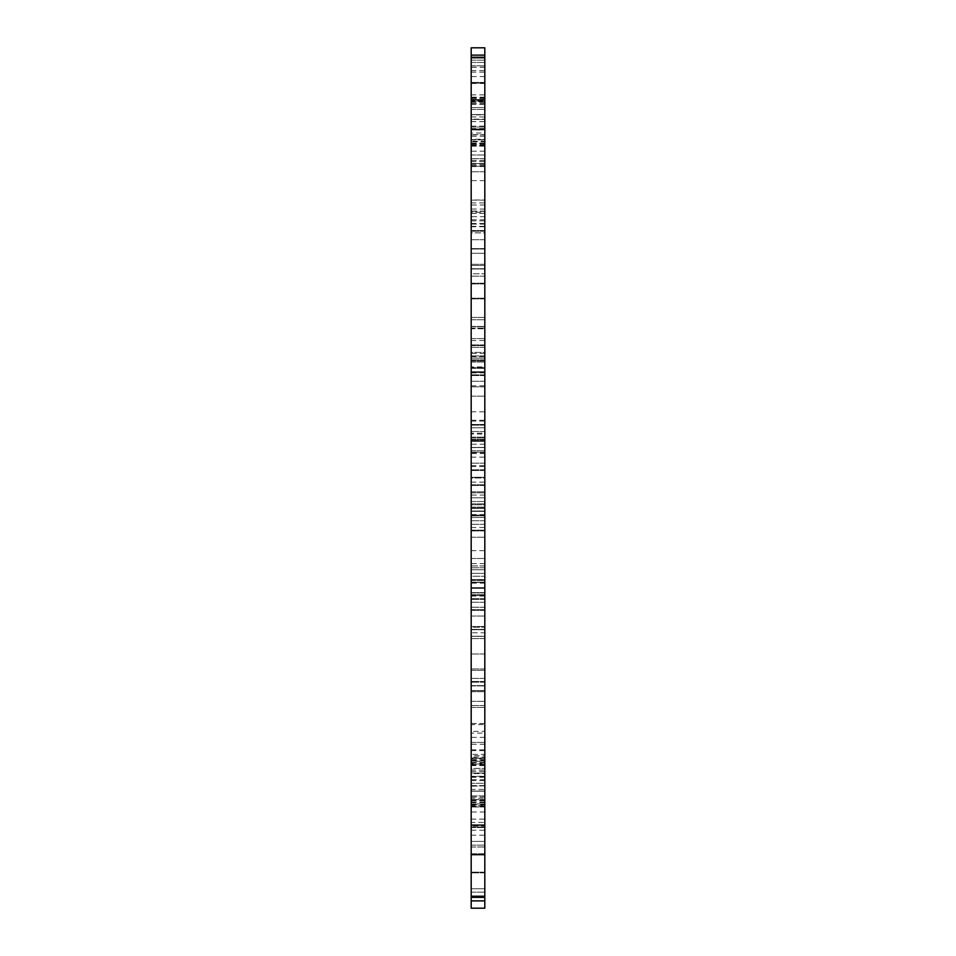 <?xml version="1.0" encoding="UTF-8"?>
<svg xmlns="http://www.w3.org/2000/svg" width="956" height="956" viewBox="0 0 956 956"><rect width="100%" height="100%" fill="white"/><g stroke="black" fill="none" stroke-linecap="round" stroke-linejoin="round"><path stroke-width="0.72" stroke-dasharray="4.78 3.58" d="M484.812 517.495L471.189 517.495L471.189 491.85L471.189 511.006L484.812 511.006L484.812 491.85L484.812 537.224L484.812 491.85L484.812 511.006L471.189 511.006L471.189 537.224L471.189 517.495L484.812 517.495L471.189 517.495L484.812 517.495L484.812 598.683L484.812 366.937L484.812 598.683L484.812 579.742L484.812 598.683L484.812 587.653L471.189 587.653L471.189 366.937L471.189 598.683L471.189 355.919L471.189 598.683L471.189 517.495L484.812 517.495L484.812 587.653L471.189 587.653L471.189 598.683L471.189 587.653L484.812 587.653L471.189 587.653L471.189 517.495L471.189 520.757L484.812 520.757L484.812 517.495L484.812 520.757L471.189 520.757L471.189 517.495L471.189 520.757L471.189 517.495L484.812 517.495M484.812 447.444L471.189 447.444L471.189 466.504L471.189 421.13L471.189 440.967L484.812 440.967L484.812 466.504L484.812 420.246L484.812 440.967L471.189 440.967L471.189 420.246L471.189 465.62L471.189 447.444L484.812 447.444L471.189 447.444L484.812 447.444L484.812 511.006L471.189 511.006L484.812 511.006L484.812 447.444L471.189 447.444L471.189 511.006L484.812 511.006L484.812 507.146L484.812 511.006L471.189 511.006L471.189 447.444L471.189 450.766L471.189 447.444L471.189 450.766L471.189 447.444L484.812 447.444M471.189 440.967L484.812 440.967L484.812 355.919L484.812 579.742L484.812 355.919L484.812 440.967L484.812 437.155L484.812 440.967L471.189 440.967L484.812 440.967L471.189 440.967L471.189 437.155L471.189 440.967L471.189 437.155L471.189 440.967L484.812 440.967L471.189 440.967L471.189 355.919L471.189 440.967M484.812 785.581L471.189 785.581L471.189 789.441L484.812 789.441L484.812 779.773L484.812 908.2L484.812 47.8L484.812 126.108L484.812 119.142L471.189 119.142L471.189 114.875L484.812 114.875L484.812 119.142M484.812 57.754L484.812 65.833L484.812 57.754L471.189 57.754L471.189 897.361L471.189 888.769L484.812 888.769L484.812 892.139L484.812 888.769L471.189 888.769L471.189 895.832L484.812 895.832L484.812 757.056L484.812 785.772L484.812 783.299L471.189 783.299L484.812 783.299L484.812 826.032L471.189 826.032L471.189 798.236L484.812 798.236M484.812 434.06L484.812 453.574L484.812 434.06L471.189 434.06L471.189 453.574L471.189 434.06M484.812 629.729L484.812 626.527L484.812 629.729L471.189 629.729L471.189 632.776L471.189 626.527L471.189 629.729L484.812 629.729M484.812 632.776L484.812 854.867L484.812 632.776L471.189 632.776L471.189 854.867L471.189 632.776L484.812 632.776M484.812 853.78L484.812 872.159L484.812 853.78L484.812 872.159L484.812 853.78L471.189 853.78L471.189 854.867L471.189 853.78L471.189 854.664L471.189 853.78L484.812 853.78M484.812 100.81L484.812 82.431L484.812 100.81L484.812 82.431L484.812 100.81L471.189 100.81L471.189 82.431L471.189 100.81L471.189 82.431L471.189 100.81L484.812 100.81M484.812 431.921L484.812 439.413L484.812 431.921M484.812 522.669L484.812 530.221L484.812 522.669M484.812 290.708L484.812 283.215L484.812 290.708M484.812 602.184L484.812 594.704L484.812 602.184M484.812 795.894L484.812 592.601L484.812 799.586L484.812 592.601L484.812 795.894L471.189 795.894L471.189 799.586L471.189 592.601L471.189 799.586L471.189 795.894L484.812 795.894M471.189 847.004L484.812 847.004L484.812 685.583L484.812 854.867L484.812 685.583L484.812 847.004L471.189 847.004L471.189 854.867L471.189 685.583L471.189 785.581M484.812 573.361L484.812 372.147L484.812 583.136L484.812 573.373L471.189 573.361L471.189 582.455L471.189 372.147L471.189 583.136L471.189 563.622L471.189 573.373L484.812 573.361M484.812 212.196L484.812 362.001L484.812 155.003L484.812 212.196L471.189 212.196L471.189 362.001L471.189 155.003L471.189 362.001L471.189 212.196L484.812 212.196M484.812 477.295L484.812 484.788L484.812 469.814L484.812 484.788L484.812 477.295L471.189 477.295L471.189 484.788L471.189 469.814L471.189 484.788L471.189 469.814L471.189 477.295L484.812 477.295M484.812 253.292L484.812 99.723L484.812 328.063L484.812 99.723L484.812 253.292L471.189 253.292L471.189 269.006L471.189 99.723L471.189 269.006L471.189 253.292L484.812 253.292M484.812 352.406L484.812 359.898L484.812 344.925L484.812 352.406L471.189 352.382L471.189 359.898L471.189 344.925L471.189 359.898L471.189 352.406L484.812 352.382M484.812 504.78L484.812 524.294L484.812 504.78L484.812 524.294L484.812 504.78L471.189 504.78L471.189 524.294L471.189 504.78L471.189 524.294L471.189 504.78L484.812 504.78M484.812 433.176L484.812 452.69L484.812 433.176L471.189 433.176L471.189 452.69L471.189 433.176M484.812 366.937L484.812 355.919L484.812 366.937L471.189 366.937L484.812 366.937M471.189 507.146L484.812 507.146L471.189 507.146L471.189 511.006L471.189 507.146L484.812 507.146L471.189 507.146M484.812 854.664L471.189 854.664L471.189 57.754M471.189 328.063L471.189 109.438L471.189 328.063L484.812 328.063L471.189 328.063M484.812 825.076L471.189 825.076L471.189 685.583L471.189 827.549L484.812 827.549L471.189 827.549M471.189 685.583L484.812 685.595L471.189 685.583M471.189 431.921L471.189 439.413L471.189 431.921M471.189 522.669L471.189 515.117L471.189 522.669M471.189 290.708L471.189 283.215L471.189 290.708M471.189 602.184L471.189 609.677L471.189 602.184M471.189 437.155L484.812 437.155L471.189 437.155M471.189 450.766L484.812 450.766L471.189 450.766M484.812 520.757L471.189 520.757L484.812 520.757M471.189 511.006L484.812 511.006L471.189 511.006M471.189 626.527L484.812 626.527L471.189 626.527M471.189 896.836L484.812 896.836M471.189 99.723L484.812 99.723L471.189 99.723M484.812 636.349L471.189 636.349L484.812 636.349M484.812 681.473L471.189 681.473L484.812 681.473M471.189 854.867L484.812 854.867L471.189 854.867M484.812 239.741L471.189 239.741L484.812 239.741M484.812 248.978L471.189 248.978L484.812 248.978M484.812 355.919L471.189 355.919L484.812 355.919M484.812 598.683L471.189 598.683L484.812 598.683M471.189 65.833L484.812 65.833L471.189 65.833M471.189 804.187L484.812 804.187L484.812 805.693L471.189 805.693L471.189 707.38L471.189 754.344L484.812 754.344L484.812 707.38L484.812 777.252L484.812 768.385L471.189 768.385L471.189 755.694L484.812 755.694L484.812 758.335L471.189 758.335M471.189 750.627L484.812 750.627M484.812 754.344L484.812 770.034L471.189 770.034L471.189 754.344M471.189 749.827L484.812 749.827M471.189 826.032L471.189 835.186L471.189 819.113L484.812 819.113L484.812 835.186L484.812 826.032M484.812 819.184L484.812 827L471.189 827.024L471.189 822.423L484.812 822.423L484.812 827.024L471.189 827.024L471.189 819.184M484.812 733.144L484.812 768.469L471.189 768.469L471.189 682.178L471.189 733.144L484.812 733.144L484.812 682.178L484.812 822.423M484.812 682.178L484.812 707.38L484.812 682.178L471.189 682.178L484.812 682.178M471.189 760.964L484.812 760.964L484.812 768.385M484.812 760.964L484.812 765.123L484.812 760.283L471.189 760.283M471.189 759.016L484.812 759.016L484.812 760.283M484.812 759.016L484.812 758.335M484.812 751.954L484.812 755.694M484.812 805.693L484.812 810.712M484.812 804.187L484.812 800.041L484.812 804.88L471.189 804.88M471.189 806.135L484.812 806.135L484.812 804.88M484.812 806.135L484.812 801.976L484.812 806.828L471.189 806.828M484.812 786.179L484.812 791.186L471.189 791.186L471.189 786.179L484.812 785.892L484.812 806.828M484.812 806.983L471.189 806.983L484.812 806.983M484.812 789.441L484.812 791.186L471.189 791.186L471.189 789.441M484.812 213.355L471.189 213.355L471.189 211.276L484.812 211.276L484.812 219.832L484.812 47.8L471.189 47.8L471.189 841.411L484.812 841.411L484.812 114.589L484.812 569.752L484.812 565.964L471.189 565.964L471.189 569.752L484.812 569.752L484.812 565.964L471.189 565.964L471.189 569.752L484.812 569.752L484.812 550.692L484.812 841.411L471.189 841.411L471.189 900.887L484.812 900.887M484.812 114.875L484.812 205.014L484.812 200.007L471.189 200.007L471.189 211.276M484.812 211.276L484.812 200.007M484.812 358.118L471.189 358.118L471.189 361.894L471.189 358.118L484.812 358.118M484.812 371.729L471.189 371.729L471.189 368.371L471.189 371.729L484.812 371.729M484.812 427.786L471.189 427.786L471.189 431.515L471.189 427.786L484.812 427.786M484.812 441.397L471.189 441.397L471.189 438.003L471.189 441.397L484.812 441.397M484.812 497.777L471.189 497.777L471.189 501.53L471.189 497.777L484.812 497.777M484.812 511.388L471.189 511.388L471.189 508.006L471.189 511.388L484.812 511.388M484.812 579.575L484.812 576.229L484.812 579.575L471.189 579.575L484.812 579.575M484.812 908.2L484.812 895.832L471.189 895.832L471.189 757.056L484.812 757.056M484.812 776.26L484.812 773.607L471.189 773.607L471.189 776.26L484.812 776.26L484.812 768.469M484.812 773.607L484.812 770.034M484.812 504.828L484.812 495.065L484.812 504.828M484.812 363.161L484.812 372.912L484.812 363.161M484.812 854.485L484.812 872.864L484.812 854.485L484.812 872.864L484.812 854.485L471.189 854.485L471.189 872.864L471.189 854.485L484.812 854.485M484.812 661.492L484.812 654L484.812 661.492M484.812 602.889L484.812 595.397L484.812 602.889M484.812 478L484.812 485.481L484.812 470.519L484.812 485.481L484.812 478L471.189 478L471.189 470.519L471.189 485.481L471.189 470.519L471.189 478L484.812 478M484.812 317.428L484.812 328.768L484.812 317.428L471.189 317.428L471.189 319.77L471.189 317.428L484.812 317.428M484.812 101.515L484.812 83.136L484.812 101.515L484.812 83.136L484.812 101.515L471.189 101.515L471.189 83.136L471.189 101.515L471.189 83.136L471.189 101.515L484.812 101.515M484.812 353.111L484.812 360.603L484.812 353.111M484.812 291.401L484.812 298.893L484.812 291.401M484.812 356.624L484.812 463.194L484.812 356.624L484.812 463.194L484.812 356.624L471.189 356.624L471.189 463.194L471.189 356.624L471.189 463.194L471.189 356.624L471.189 463.194L471.189 356.624L484.812 356.624M484.812 588.358L484.812 492.806L484.812 599.376L484.812 588.358L484.812 599.376L484.812 588.358L471.189 588.358L471.189 503.824L471.189 599.376L471.189 492.806L471.189 599.376L471.189 492.806L471.189 599.376L471.189 492.806L471.189 588.358L484.812 588.358M484.812 432.626L484.812 440.119L484.812 432.626M484.812 523.374L484.812 515.822L484.812 523.374M484.812 194.785L484.812 180.636L484.812 194.785M484.812 90.545L484.812 98.432L484.812 90.545M484.812 143.304L484.812 151.203L484.812 143.304M484.812 636.23L484.812 627.232L484.812 638.572L484.812 636.23L471.189 636.23L471.189 638.572L471.189 629.574L471.189 636.23L484.812 636.23M484.812 434.466L484.812 444.229L484.812 434.466M484.812 134.641L484.812 129.968L471.189 129.968L471.189 134.641L484.812 134.641L484.812 133.027L471.189 133.027L471.189 134.641M471.189 220.872L484.812 220.872L484.812 224.074L471.189 224.074L471.189 273.822L471.189 248.62L484.812 248.62L484.812 273.822L484.812 129.968M484.812 273.822L484.812 171.769L484.812 273.822L484.812 232.87L484.812 273.822L471.189 273.822L471.189 232.87L471.189 273.822L484.812 273.822M471.189 139.229L471.189 226.321L471.189 211.049L471.189 216.677L484.812 216.677L484.812 211.049L484.812 226.321L484.812 139.229L471.189 139.229L471.189 139.911L484.812 139.911L484.812 139.229M484.812 139.911L484.812 145.336L484.812 141.177L471.189 141.177L471.189 141.858L484.812 141.858L484.812 141.177M484.812 141.858L484.812 133.027M484.812 232.87L484.812 231.233L484.812 232.87L471.189 232.87L471.189 231.233L471.189 232.87L484.812 232.87M471.189 129.968L471.189 248.62L484.812 248.62L484.812 220.872M484.812 216.677L484.812 224.074M484.812 765.613L484.812 780.574L484.812 765.613M484.812 804.104L484.812 812.003L484.812 804.104M484.812 751.344L484.812 759.243L484.812 751.344M471.189 757.056L471.189 761.335L484.812 761.335M471.189 761.335L471.189 763.94L484.812 763.94M471.189 768.469L471.189 785.772L484.812 785.772M471.189 770.034L471.189 773.607M471.189 576.229L471.189 579.575L471.189 576.229L484.812 576.229L471.189 576.229M471.189 119.142L471.189 213.355M471.189 200.007L471.189 114.875M484.812 785.892L471.189 786.179M471.189 773.046L484.812 773.046L471.189 773.046M471.189 133.027L471.189 129.024L484.812 129.024M484.812 146.172L471.189 146.184L471.189 129.024M471.189 146.172L471.189 141.858M471.189 141.177L471.189 139.911M471.189 166.225L484.812 166.225L471.189 166.201M471.189 265.457L471.189 171.769L471.189 265.457L484.812 265.457L471.189 265.457M471.189 661.492L471.189 654L471.189 661.492M471.189 602.889L471.189 595.397L471.189 602.889M471.189 353.111L471.189 360.603L471.189 353.111M471.189 291.401L471.189 298.893L471.189 291.401M471.189 432.626L471.189 440.119L471.189 432.626M471.189 523.374L471.189 515.822L471.189 523.374M471.189 194.785L471.189 180.636L471.189 194.785M471.189 90.545L471.189 98.432L471.189 90.545M471.189 143.304L471.189 151.203L471.189 143.304M471.189 328.768L471.189 319.77L471.189 328.768L484.812 328.768L471.189 328.768M471.189 627.232L471.189 629.574L471.189 627.232L484.812 627.232L471.189 627.232M471.189 434.466L471.189 444.229L471.189 434.466M471.189 363.161L471.189 372.912L471.189 363.161M471.189 504.828L471.189 495.065L471.189 504.828M471.189 224.074L471.189 216.677M471.189 783.299L471.189 798.236M471.189 805.693L471.189 822.423M471.189 803.936L484.812 803.948L471.189 803.936M484.812 776.403L471.189 776.403L471.189 768.385M484.812 737.363L471.189 737.363L471.189 755.694M471.189 737.363L471.189 731.388L484.812 731.388M484.812 723.561L471.189 723.561L471.189 731.388M471.189 723.561L471.189 724.684L484.812 724.684M471.189 765.613L471.189 780.574L471.189 765.613M471.189 751.344L471.189 759.243L471.189 751.344M471.189 804.104L471.189 812.003L471.189 804.104M471.189 800.722L484.812 800.722M484.812 800.041L471.189 800.041M484.812 762.494L471.189 762.494M471.189 763.175L484.812 763.175M484.812 764.43L471.189 764.43M471.189 765.123L484.812 765.123M484.812 801.976L471.189 801.976M471.189 802.67L484.812 802.67M471.189 690.543L484.812 690.543L471.189 690.543M471.189 492.806L484.812 492.806L471.189 492.806M484.812 599.376L471.189 599.376L484.812 599.376M471.189 143.388L484.812 143.388M471.189 226.727L484.812 226.727M484.812 463.194L471.189 463.194L484.812 463.194M484.812 171.769L471.189 171.769L484.812 171.769M484.812 231.233L471.189 231.233L484.812 231.233M484.812 638.572L471.189 638.572L484.812 638.572M471.189 60.168L484.812 60.168L471.189 60.168M471.189 145.336L484.812 145.336M484.812 144.069L471.189 144.069M484.812 779.773L471.189 779.773M471.189 126.108L484.812 126.108M484.812 114.66L471.189 114.66M471.189 100.153L484.812 100.153M471.189 104.312L484.812 104.312M484.812 103.63L471.189 103.63M484.812 99.472L471.189 99.472M471.189 98.205L484.812 98.205M471.189 102.364L484.812 102.364M484.812 101.683L471.189 101.683M484.812 97.524L471.189 97.524M484.812 146.017L471.189 146.017M471.189 128.558L484.812 128.558M471.189 508.006L484.812 508.006L471.189 508.006M471.189 501.53L484.812 501.53L471.189 501.53M484.812 569.752L471.189 569.752L484.812 569.752M471.189 438.003L484.812 438.003L471.189 438.003M484.812 431.515L471.189 431.515L484.812 431.515M471.189 368.371L484.812 368.371L471.189 368.371M471.189 361.894L484.812 361.894L471.189 361.894M484.812 163.607L471.189 163.607M471.189 164.169L484.812 164.169M471.189 119.488L484.812 119.488L471.189 119.488M471.189 116.931L484.812 116.931M471.189 121.615L484.812 121.615M484.812 134.856L471.189 134.856M484.812 776.69L471.189 776.69M471.189 771.444L484.812 771.444M471.189 777.252L484.812 777.252M484.812 219.832L471.189 219.832M484.812 209.053L471.189 209.053M484.812 205.014L471.189 205.014M471.189 202.899L484.812 202.899M471.189 213.272L484.812 213.272M484.812 211.049L471.189 211.049M471.189 107.586L484.812 107.586L471.189 107.586M471.189 127.04L484.812 127.04L471.189 127.04M484.812 249.038L471.189 249.038L484.812 249.038M471.189 268.708L484.812 268.708L471.189 268.708M484.812 269.006L471.189 269.006L484.812 269.006M471.189 163.536L484.812 163.536L471.189 163.536M484.812 158.708L471.189 158.708L484.812 158.708M471.189 361.667L484.812 361.667L471.189 361.667M484.812 347.363L471.189 347.363L484.812 347.363M471.189 338.579L484.812 338.579L471.189 338.579M484.812 276.188L471.189 276.188L484.812 276.188M471.189 372.458L484.812 372.458L471.189 372.458M484.812 381.229L471.189 381.229L484.812 381.229M484.812 386.833L471.189 386.833L484.812 386.833M471.189 396.131L484.812 396.131L471.189 396.131M471.189 558.471L484.812 558.471L471.189 558.471M484.812 567.756L471.189 567.756L484.812 567.756M471.189 582.144L484.812 582.144L471.189 582.144M471.189 670.299L484.812 670.299L471.189 670.299M484.812 690.722L471.189 690.722L484.812 690.722M471.189 845.152L484.812 845.152L471.189 845.152M471.189 701.298L484.812 701.298L471.189 701.298M471.189 685.894L484.812 685.894L471.189 685.894M484.812 705.552L471.189 705.552L484.812 705.552M484.812 678.402L471.189 678.402L484.812 678.402M471.189 742.406L484.812 742.406L471.189 742.406M471.189 616.011L484.812 616.011L471.189 616.011M484.812 607.239L471.189 607.239L484.812 607.239M471.189 592.923L484.812 592.923L471.189 592.923M484.812 602.22L471.189 602.22L484.812 602.22M471.189 791.054L484.812 791.054L471.189 791.054M471.189 109.438L484.812 109.438L471.189 109.438M471.189 230.504L484.812 230.504L471.189 230.504M484.812 374.86L471.189 374.86L484.812 374.86M471.189 579.742L484.812 579.742L471.189 579.742M471.189 892.139L484.812 892.139L471.189 892.139M471.189 62.451L484.812 62.451L471.189 62.451M471.189 99.926L484.812 99.926M471.189 129.526L484.812 129.526M471.189 707.38L484.812 707.38L471.189 707.38M471.189 800.471L484.812 800.471M471.189 830.19L484.812 830.19M484.812 757.988L471.189 757.988M471.189 761.119L484.812 761.119M484.812 508.425L471.189 508.425L484.812 508.425M471.189 580.435L484.812 580.435L471.189 580.435M471.189 367.642L484.812 367.642L471.189 367.642M484.812 452.176L471.189 452.176L484.812 452.176M484.812 375.565L471.189 375.565L484.812 375.565M471.189 161.624L484.812 161.624M484.812 144.882L471.189 144.882M471.189 143.137L484.812 143.137M484.812 165.34L471.189 165.34M471.189 223.465L484.812 223.465M471.189 503.824L484.812 503.824L471.189 503.824M471.189 319.77L484.812 319.77L471.189 319.77M471.189 326.426L484.812 326.426L471.189 326.426M471.189 447.575L484.812 447.575L471.189 447.575M484.812 97.177L471.189 97.177M471.189 94.895L484.812 94.895M484.812 76.564L471.189 76.564M471.189 70.577L484.812 70.577M484.812 67.267L471.189 67.267M471.189 72.13L484.812 72.13M484.812 166.571L471.189 166.571M471.189 114.589L484.812 114.589L471.189 114.589M484.812 629.347L471.189 629.347L484.812 629.347M471.189 691.714L484.812 691.714L471.189 691.714M471.189 326.653L484.812 326.653L471.189 326.653M484.812 264.286L471.189 264.286L484.812 264.286M471.189 55.113L484.812 55.113M484.812 107.574L471.189 107.574M471.189 100.308L484.812 100.308M471.189 139.66L484.812 139.66M471.189 160.512L484.812 160.512M484.812 629.574L471.189 629.574L484.812 629.574M471.189 537.224L484.812 537.224L471.189 537.224M471.189 491.85L484.812 491.85L471.189 491.85M471.189 466.504L484.812 466.504M471.189 421.13L484.812 421.13M471.189 465.62L484.812 465.62M471.189 420.246L484.812 420.246M484.812 872.159L471.189 872.159L484.812 872.159M471.189 484.788L484.812 484.788L471.189 484.788M484.812 469.814L471.189 469.814L484.812 469.814M484.812 344.925L471.189 344.925L484.812 344.925M484.812 359.898L471.189 359.898L484.812 359.898M484.812 82.431L471.189 82.431L484.812 82.431M471.189 155.003L484.812 155.003L471.189 155.003M471.189 362.001L484.812 362.001L471.189 362.001M471.189 372.147L484.812 372.147L471.189 372.147M484.812 582.455L471.189 582.455L484.812 582.455M484.812 592.601L471.189 592.601L484.812 592.601M484.812 799.586L471.189 799.586L484.812 799.586M471.189 609.677L484.812 609.665L471.189 609.677M471.189 594.704L484.812 594.704L471.189 594.704M471.189 298.188L484.812 298.188L471.189 298.188M471.189 283.215L484.812 283.215L471.189 283.215M471.189 530.162L484.812 530.162L471.189 530.162M471.189 515.188L484.812 515.188L471.189 515.188M471.189 530.221L484.812 530.221L471.189 530.221M471.189 515.117L484.812 515.117L471.189 515.117M471.189 439.413L484.812 439.413L471.189 439.413M471.189 424.44L484.812 424.44L471.189 424.44M484.812 524.294L471.189 524.294L484.812 524.294M484.812 453.574L471.189 453.574M484.812 452.69L471.189 452.69M484.812 897.361L471.189 897.361M471.189 57.229L484.812 57.229M471.189 780.574L484.812 780.574M471.189 765.601L484.812 765.601M471.189 835.186L484.812 835.186M471.189 819.113L484.812 819.113M471.189 723.489L484.812 723.489M484.812 797.029L471.189 797.029M484.812 812.003L471.189 812.003M484.812 744.27L471.189 744.27M484.812 759.243L471.189 759.243M484.812 485.481L471.189 485.481L484.812 485.481M484.812 143.125L471.189 143.125M484.812 470.519L471.189 470.519L484.812 470.519M484.812 67.195L471.189 67.195M484.812 872.864L471.189 872.864L484.812 872.864M484.812 595.397L471.189 595.397L484.812 595.397M484.812 610.37L471.189 610.37L484.812 610.37M471.189 83.136L484.812 83.136L471.189 83.136M471.189 360.603L484.812 360.603L471.189 360.603M471.189 345.63L484.812 345.63L471.189 345.63M484.812 515.881L471.189 515.881L484.812 515.881M484.812 530.855L471.189 530.855L484.812 530.855M484.812 425.145L471.189 425.145L484.812 425.145M484.812 440.119L471.189 440.119L484.812 440.119M484.812 424.715L471.189 424.715M484.812 444.229L471.189 444.229M484.812 495.065L471.189 495.065M484.812 514.579L471.189 514.579M484.812 136.23L471.189 136.23M484.812 151.203L471.189 151.203M484.812 83.471L471.189 83.471M484.812 98.432L471.189 98.432M484.812 180.636L471.189 180.636M484.812 200.139L471.189 200.139M484.812 515.822L471.189 515.822L484.812 515.822M484.812 530.927L471.189 530.927L484.812 530.927M484.812 283.92L471.189 283.92L484.812 283.92M484.812 298.893L471.189 298.893L484.812 298.893M484.812 654L471.189 654L484.812 654M484.812 668.973L471.189 668.973L484.812 668.973M484.812 563.622L471.189 563.622M484.812 583.136L471.189 583.136M484.812 353.409L471.189 353.409M484.812 372.912L471.189 372.912M471.189 146.184L484.812 146.184M484.812 160.441L471.189 160.441M471.189 457.159L484.812 457.159M471.189 411.785L484.812 411.785M471.189 385.842L484.812 385.842M471.189 340.479L484.812 340.479M471.189 527.509L484.812 527.509M471.189 482.135L484.812 482.135M471.189 596.066L484.812 596.066M471.189 550.692L484.812 550.692M471.189 226.321L484.812 226.321"/><path stroke-width="1.43" d="M484.812 57.229L484.812 908.2L471.189 908.2L471.189 47.8L484.812 47.8L484.812 57.229L471.189 57.229M471.189 827.549L471.189 854.664L471.189 825.076L484.812 825.076M471.189 847.004L471.189 888.769L471.189 854.664L471.189 872.864L471.189 854.664L484.812 854.664M471.189 896.836L484.812 896.836M471.189 57.754L484.812 57.754M471.189 763.94L471.189 785.772M471.189 897.361L471.189 908.2L471.189 897.361L484.812 897.361M484.812 900.887L471.189 900.887L471.189 908.2L484.812 908.2M471.189 129.526L484.812 129.526M471.189 99.926L484.812 99.926M471.189 55.113L484.812 55.113"/></g></svg>

